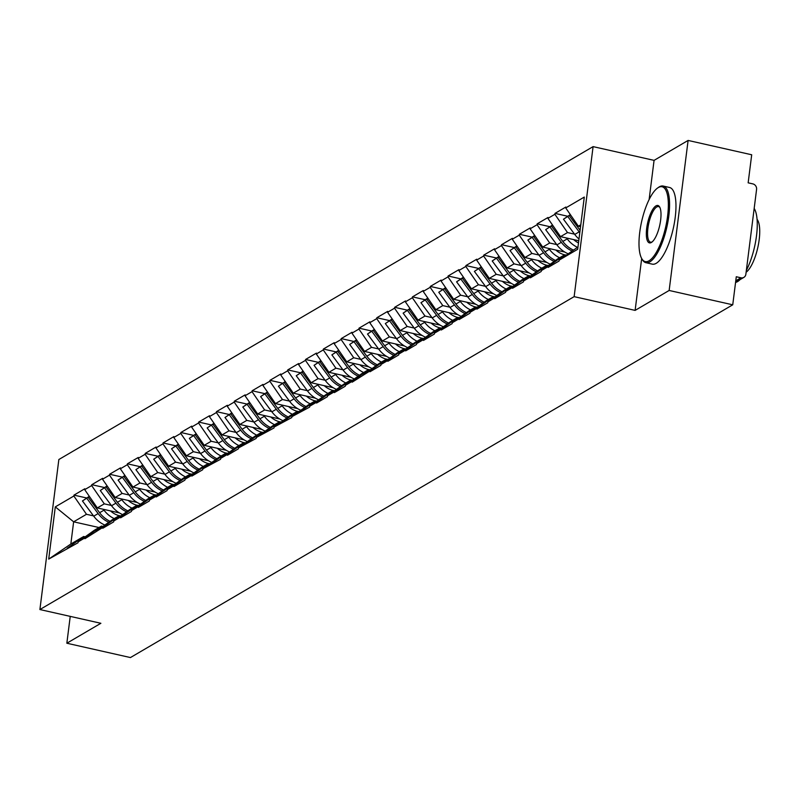 <?xml version="1.0" encoding="UTF-8"?>
<svg xmlns="http://www.w3.org/2000/svg" width="798" height="798" viewBox="0 0 798 798"><rect width="100%" height="100%" fill="white"/><g stroke="black" fill="none" stroke-linecap="round" stroke-linejoin="round"><path stroke-width="1.2" d="M593.094 146.623L58.853 459.518L39.9 609.542L574.141 296.647L593.094 146.623L654.071 160.368L649.123 199.56M641.682 258.492L635.118 310.392L669.153 290.462L688.105 140.438L654.071 160.368M688.105 140.438L751.696 154.772L748.155 182.832L752.803 183.879A4.718 4.279 59.6 0 1 756.584 189.365L745.861 274.273A4.718 4.279 59.6 0 1 743.886 277.365L735.596 282.223M98.982 527.528L73.635 521.812L55.301 506.88L48.708 559.099L77.995 542.77L78.114 541.872L94.523 530.141L101.496 526.062L102.982 526.401M55.301 506.88L73.855 496.017L73.975 495.119L86.503 497.942M119.361 512.905L97.336 507.937L84.708 489.663L84.817 488.765L73.975 495.119M84.708 489.663L91.67 485.583L91.79 484.685L104.319 487.508M137.176 502.471L115.151 497.503L102.523 479.229L102.643 478.331L91.79 484.685M102.523 479.229L109.486 475.149L109.605 474.251L122.134 477.074M154.992 492.037L132.967 487.069L120.338 468.795L120.458 467.897L109.605 474.251M120.338 468.795L127.311 464.715L127.421 463.808L139.949 466.64M172.807 481.603L150.782 476.635L138.154 458.361L138.273 457.454L127.421 463.808M138.154 458.361L145.126 454.281L145.236 453.374L157.765 456.207M190.622 471.169L168.597 466.202L155.969 447.927L156.089 447.02L145.236 453.374M155.969 447.927L162.942 443.848L163.051 442.94L175.58 445.773M208.438 460.735L186.413 455.768L173.784 437.494L173.904 436.586L163.051 442.94M173.784 437.494L180.757 433.414L180.867 432.506L193.405 435.339M226.263 450.301L204.228 445.334L191.6 427.06L191.72 426.152L180.867 432.506M191.6 427.06L198.572 422.98L198.682 422.072L211.221 424.905M244.078 439.868L222.043 434.9L209.415 416.626L209.535 415.718L198.682 422.072M209.415 416.626L216.388 412.546L216.497 411.638L229.036 414.471M261.894 429.434L239.859 424.466L227.231 406.192L227.35 405.284L216.497 411.638M227.231 406.192L234.203 402.102L234.313 401.204L246.851 404.037M279.709 419L257.674 414.032L245.046 395.748L245.166 394.85L234.313 401.204M245.046 395.748L252.018 391.668L252.128 390.771L264.667 393.604M297.524 408.566L275.49 403.598L262.861 385.314L262.981 384.417L252.128 390.771M262.861 385.314L269.834 381.235L269.943 380.337L282.482 383.16M315.34 398.132L293.305 393.165L280.687 374.88L280.796 373.983L269.943 380.337M280.687 374.88L287.649 370.801L287.759 369.903L300.297 372.726M333.155 387.698L311.12 382.731L298.502 364.447L298.612 363.549L287.759 369.903M298.502 364.447L305.464 360.367L305.574 359.469L318.113 362.292M350.97 377.264L328.936 372.297L316.317 354.013L316.427 353.115L305.574 359.469M316.317 354.013L323.28 349.933L323.389 349.035L335.928 351.858M368.786 366.831L346.751 361.853L334.133 343.579L334.242 342.681L323.389 349.035M334.133 343.579L341.095 339.499L341.205 338.601L353.743 341.424M386.601 356.387L364.566 351.419L351.948 333.145L352.058 332.247L341.205 338.601M351.948 333.145L358.91 329.065L359.02 328.168L371.559 330.99M404.416 345.953L382.382 340.985L369.763 322.711L369.873 321.813L359.02 328.168M369.763 322.711L376.726 318.631L376.846 317.734L389.374 320.557M422.232 335.519L400.197 330.552L387.579 312.277L387.688 311.38L376.846 317.734M387.579 312.277L394.541 308.198L394.661 307.3L407.189 310.123M440.047 325.085L418.012 320.118L405.394 301.844L405.504 300.946L394.661 307.3M405.394 301.844L412.357 297.764L412.476 296.866L425.005 299.689M457.862 314.651L435.828 309.684L423.209 291.41L423.319 290.512L412.476 296.866M423.209 291.41L430.172 287.33L430.292 286.432L442.82 289.255M475.678 304.218L453.643 299.25L441.025 280.976L441.134 280.078L430.292 286.432M441.025 280.976L447.987 276.896L448.107 275.998L460.636 278.821M493.493 293.784L471.458 288.816L458.84 270.542L458.95 269.644L448.107 275.998M458.84 270.542L465.803 266.462L465.922 265.564L478.451 268.387M511.309 283.35L489.274 278.382L476.655 260.108L476.765 259.21L465.922 265.564M476.655 260.108L483.618 256.028L483.738 255.131L496.266 257.954M529.124 272.916L507.099 267.948L494.471 249.674L494.58 248.777L483.738 255.131M494.471 249.674L501.433 245.594L501.553 244.697L514.082 247.52M546.939 262.482L524.914 257.515L512.286 239.24L512.396 238.343L501.553 244.697M512.286 239.24L519.249 235.161L519.368 234.263L531.897 237.086M564.755 252.048L542.73 247.081L530.101 228.807L530.221 227.909L519.368 234.263M530.101 228.807L537.074 224.727L537.184 223.819L549.712 226.652M578.769 240.757L560.545 236.647L547.917 218.373L548.036 217.465L537.184 223.819M547.917 218.373L554.889 214.293L554.999 213.385L567.528 216.218M580.545 226.702L578.36 226.213L565.732 207.939L565.852 207.031L554.999 213.385M565.732 207.939L584.296 197.066L577.692 249.275L559.139 260.148L577.981 246.991M78.114 541.872L85.077 537.792L84.967 538.69L102.892 527.358L102.782 528.256L113.635 521.902L113.745 521.004L120.707 516.924L120.598 517.822L131.451 511.468L131.56 510.57L138.523 506.491L138.413 507.388L149.266 501.034L149.376 500.137L156.338 496.057L156.228 496.954L167.081 490.6L167.191 489.703L174.154 485.623L174.044 486.521L184.897 480.167L185.006 479.269L191.969 475.189L191.859 476.087L202.712 469.733L202.822 468.835L220.527 459.299L220.637 458.401L227.61 454.311L227.49 455.219L238.343 448.865L238.452 447.957L256.158 438.431L256.268 437.523L273.973 427.997L274.083 427.09L291.789 417.563L291.898 416.656L309.604 407.13L309.714 406.222L316.686 402.142L316.567 403.05L327.419 396.686L327.529 395.788L334.502 391.708L334.382 392.606L345.235 386.252L345.344 385.354L352.317 381.274L352.197 382.172L370.132 370.841L370.023 371.738L380.865 365.384L380.985 364.486L387.948 360.407L387.838 361.304L398.681 354.95L398.801 354.053L405.763 349.973L405.653 350.871L416.496 344.517L416.616 343.619L423.578 339.539L423.469 340.437L434.312 334.083L434.431 333.185L441.394 329.105L441.284 330.003L452.127 323.649L452.247 322.751L459.209 318.671L459.099 319.569L469.942 313.215L470.062 312.317L477.024 308.237L476.915 309.135L487.758 302.781L487.877 301.883L494.84 297.804L494.73 298.701L505.573 292.347L505.693 291.45L512.655 287.37L512.545 288.268L523.398 281.913L523.508 281.016L530.471 276.936L530.361 277.834L541.214 271.48L541.323 270.582L548.286 266.502L548.176 267.4L559.029 261.046L559.139 260.148M111.321 505.443L104.299 503.857L97.336 507.937M104.299 503.857L91.67 485.583M85.077 537.792L101.496 526.062M129.136 495.009L122.114 493.423L115.151 497.503M95.93 531.438L112.338 519.707L119.311 515.628L120.797 515.967M122.114 493.423L109.486 475.149M102.892 527.358L119.311 515.628M146.952 484.576L139.929 482.99L132.967 487.069M113.745 521.004L130.154 509.274L137.126 505.194L138.613 505.533M139.929 482.99L127.311 464.715M120.707 516.924L137.126 505.194M164.767 474.142L157.745 472.556L150.782 476.635M131.56 510.57L147.969 498.84L154.942 494.76L156.428 495.099M157.745 472.556L145.126 454.281M138.523 506.491L154.942 494.76M182.582 463.708L175.56 462.122L168.597 466.202M149.376 500.137L165.794 488.406L172.757 484.326L174.243 484.655M175.56 462.122L162.942 443.848M156.338 496.057L172.757 484.326M200.398 453.274L193.375 451.688L186.413 455.768M167.191 489.703L183.61 477.972L190.572 473.892L192.059 474.221M193.375 451.688L180.757 433.414M174.154 485.623L190.572 473.892M218.213 442.84L211.191 441.254L204.228 445.334M185.006 479.269L201.425 467.538L208.388 463.458L209.874 463.788M211.191 441.254L198.572 422.98M191.969 475.189L208.388 463.458M236.028 432.406L229.006 430.82L222.043 434.9M202.822 468.835L219.241 457.104L226.203 453.025L227.689 453.354M229.006 430.82L216.388 412.546M209.794 464.755L226.203 453.025M253.844 421.962L246.821 420.386L239.859 424.466M220.637 458.401L237.056 446.671L244.018 442.591L245.505 442.92M246.821 420.386L234.203 402.102M227.61 454.311L244.018 442.591M271.659 411.529L264.637 409.953L257.674 414.032M238.452 447.957L254.871 436.237L261.834 432.157L263.32 432.486M264.637 409.953L252.018 391.668M245.425 443.878L261.834 432.157M289.474 401.095L282.452 399.519L275.49 403.598M256.268 437.523L272.687 425.803L279.649 421.723L281.135 422.052M282.452 399.519L269.834 381.235M263.24 433.444L279.649 421.723M307.29 390.661L300.267 389.085L293.305 393.165M274.083 427.09L290.502 415.369L297.464 411.289L298.951 411.618M300.267 389.085L287.649 370.801M281.056 423.01L297.464 411.289M325.105 380.227L318.083 378.651L311.12 382.731M291.898 416.656L308.317 404.935L315.28 400.845L316.766 401.185M318.083 378.651L305.464 360.367M298.871 412.576L315.28 400.845M342.931 369.793L335.898 368.207L328.936 372.297M309.714 406.222L326.133 394.491L333.095 390.412L334.581 390.751M335.898 368.207L323.28 349.933M316.686 402.142L333.095 390.412M360.746 359.359L353.723 357.773L346.751 361.853M327.529 395.788L343.948 384.057L350.911 379.978L352.397 380.317M353.723 357.773L341.095 339.499M334.502 391.708L350.911 379.978M378.561 348.926L371.539 347.339L364.566 351.419M345.344 385.354L361.763 373.624L368.726 369.544L370.212 369.883M371.539 347.339L358.91 329.065M352.317 381.274L368.726 369.544M396.377 338.492L389.354 336.906L382.382 340.985M363.17 374.92L379.579 363.19L386.541 359.11L388.037 359.449M389.354 336.906L376.726 318.631M370.132 370.841L386.541 359.11M414.192 328.058L407.17 326.472L400.197 330.552M380.985 364.486L397.394 352.756L404.357 348.676L405.853 349.015M407.17 326.472L394.541 308.198M387.948 360.407L404.357 348.676M432.007 317.624L424.985 316.038L418.012 320.118M398.801 354.053L415.209 342.322L422.172 338.242L423.668 338.581M424.985 316.038L412.357 297.764M405.763 349.973L422.172 338.242M449.823 307.19L442.8 305.604L435.828 309.684M416.616 343.619L433.025 331.888L439.997 327.808L441.484 328.148M442.8 305.604L430.172 287.33M423.578 339.539L439.997 327.808M467.638 296.756L460.616 295.17L453.643 299.25M434.431 333.185L450.84 321.454L457.813 317.375L459.299 317.714M460.616 295.17L447.987 276.896M441.394 329.105L457.813 317.375M485.453 286.322L478.431 284.736L471.458 288.816M452.247 322.751L468.655 311.021L475.628 306.941L477.114 307.28M478.431 284.736L465.803 266.462M459.209 318.671L475.628 306.941M503.269 275.889L496.246 274.303L489.274 278.382M470.062 312.317L486.471 300.587L493.443 296.507L494.93 296.846M496.246 274.303L483.618 256.028M477.024 308.237L493.443 296.507M521.084 265.455L514.062 263.869L507.099 267.948M487.877 301.883L504.286 290.153L511.259 286.073L512.745 286.412M514.062 263.869L501.433 245.594M494.84 297.804L511.259 286.073M538.899 255.021L531.877 253.435L524.914 257.515M505.693 291.45L522.101 279.719L529.074 275.639L530.56 275.978M531.877 253.435L519.249 235.161M512.655 287.37L529.074 275.639M556.715 244.587L549.692 243.001L542.73 247.081M523.508 281.016L539.917 269.285L546.889 265.205L548.376 265.544M549.692 243.001L537.074 224.727M530.471 276.936L546.889 265.205M574.53 234.153L567.508 232.567L560.545 236.647M541.323 270.582L557.732 258.851L564.705 254.771L566.191 255.101M567.508 232.567L554.889 214.293M548.286 266.502L564.705 254.771M735.776 280.816L740.933 277.794L736.285 276.746L732.744 304.806L669.153 290.462M740.933 277.794A4.718 4.279 59.6 0 0 743.886 277.365M580.794 224.787L578.36 226.213M70.234 616.385L66.842 643.228L130.433 657.562L732.744 304.806M66.842 643.228L100.877 623.288L39.9 609.542M635.118 310.392L574.141 296.647M93.506 515.877L86.483 514.291L73.635 521.812L70.832 544.017L83.68 536.495L85.167 536.835M86.483 514.291L73.855 496.017M67.261 548.226L83.68 536.495M48.708 559.099L70.832 544.017M570.53 214.881L569.363 215.789L570.64 215.041M580.096 230.283L569.363 215.789M578.989 239.011A25.775 23.381 -120.4 0 1 574.75 234.442L563.488 219.231L570.321 214.582M570.4 214.702L563.488 219.231M579.787 232.707A25.775 23.381 -120.4 0 1 579.149 231.869L567.877 216.657M578.5 242.931A21.057 19.102 -120.4 0 1 573.652 239.6M552.715 225.315L551.548 226.223L552.824 225.475M573.303 250.023A25.775 23.381 -120.4 0 1 562.819 241.435L551.548 226.223M577.433 247.32A25.775 23.381 -120.4 0 1 567.208 238.861L566.58 238.004M568.086 253.754A25.775 23.381 -120.4 0 1 556.934 244.876L545.672 229.664L552.505 225.016M552.585 225.136L545.672 229.664M571.986 250.961A25.775 23.381 -120.4 0 1 561.333 242.303L550.061 227.091M564.575 254.841A21.057 19.102 -120.4 0 1 555.837 250.033M534.899 235.749L533.732 236.657L535.009 235.909M555.488 260.457A25.775 23.381 -120.4 0 1 545.004 251.869L533.732 236.657M559.617 257.754A25.775 23.381 -120.4 0 1 549.393 249.295L548.765 248.447M550.261 264.188A25.775 23.381 -120.4 0 1 539.119 255.31L527.857 240.098L534.69 235.45M534.77 235.57L527.857 240.098M554.171 261.395A25.775 23.381 -120.4 0 1 543.518 252.737L532.246 237.525M546.76 265.275A21.057 19.102 -120.4 0 1 538.022 260.467M517.084 246.183L515.917 247.091L517.194 246.343M537.672 270.891A25.775 23.381 -120.4 0 1 527.189 262.303L515.917 247.091M541.792 268.188A25.775 23.381 -120.4 0 1 531.578 259.729L530.949 258.881M532.446 274.622A25.775 23.381 -120.4 0 1 521.303 265.744L510.032 250.532L516.875 245.884M516.954 246.003L510.032 250.532M536.356 271.829A25.775 23.381 -120.4 0 1 525.702 263.17L514.431 247.959M528.944 275.719A21.057 19.102 -120.4 0 1 520.206 270.901M499.269 256.617L498.102 257.525L499.378 256.776M519.857 281.325A25.775 23.381 -120.4 0 1 509.373 272.736L498.102 257.525M523.977 278.622A25.775 23.381 -120.4 0 1 513.762 270.163L513.134 269.315M514.63 285.056A25.775 23.381 -120.4 0 1 503.488 276.188L492.216 260.966L499.059 256.318M499.139 256.437L492.216 260.966M518.54 282.263A25.775 23.381 -120.4 0 1 507.887 273.604L496.615 258.392M511.129 286.153A21.057 19.102 -120.4 0 1 502.391 281.335M481.453 267.051L480.286 267.958L481.563 267.21M502.042 291.759A25.775 23.381 -120.4 0 1 491.548 283.17L480.286 267.958M506.161 289.056A25.775 23.381 -120.4 0 1 495.947 280.597L495.319 279.749M496.815 295.489A25.775 23.381 -120.4 0 1 485.673 286.622L474.401 271.4L481.244 266.751M481.324 266.871L474.401 271.4M500.725 292.696A25.775 23.381 -120.4 0 1 490.072 284.038L478.8 268.826M658.29 187.57A38.344 12.319 -77.3 0 0 657.532 188.069A38.344 12.319 -77.3 0 0 641.652 221.475A38.344 12.319 -77.3 0 0 641.662 258.452A38.344 12.319 -77.3 0 0 649.043 260.786A38.344 12.319 -77.3 0 0 667.607 216.019A38.344 12.319 -77.3 0 0 658.29 187.57M658.011 187.749A39.292 12.618 102.7 0 1 658.5 187.38A39.292 12.618 102.7 0 1 659.278 186.872A39.292 12.618 102.7 0 1 663.188 186.054A39.292 12.618 102.7 0 1 667.976 221.555A39.292 12.618 102.7 0 1 649.801 261.884A39.292 12.618 102.7 0 1 645.901 262.702A39.292 12.618 102.7 0 1 642.24 259.49A39.292 12.618 102.7 0 1 641.951 258.951M655.986 205.874A19.172 6.155 102.7 0 1 659.677 207.041A19.172 6.155 102.7 0 1 659.677 225.535A19.172 6.155 102.7 0 1 651.737 242.233A19.172 6.155 102.7 0 1 651.358 242.482A19.172 6.155 102.7 0 1 646.699 228.258A19.172 6.155 102.7 0 1 655.986 205.874M659.956 207.61A18.234 5.855 -77.3 0 0 658.55 206.592A18.234 5.855 -77.3 0 0 656.744 206.971A18.234 5.855 -77.3 0 0 648.305 225.684A18.234 5.855 -77.3 0 0 650.53 242.163A18.234 5.855 -77.3 0 0 652.235 241.844M740.105 279.579A39.292 12.618 102.7 0 1 737.492 281.654A39.292 12.618 102.7 0 1 735.566 282.452M663.188 186.054L669.572 187.49A39.292 12.618 102.7 0 1 674.37 222.991A39.292 12.618 102.7 0 1 656.195 263.32A39.292 12.618 102.7 0 1 652.285 264.148L645.901 262.702M757.073 219.35A28.289 9.087 102.7 0 1 758.1 246.153A28.289 9.087 102.7 0 1 746.11 272.258M754.18 208.438A39.292 12.618 102.7 0 1 746.339 270.462M493.314 296.587A21.057 19.102 -120.4 0 1 484.576 291.769M463.638 277.485L462.471 278.392L463.748 277.644M484.226 302.193A25.775 23.381 -120.4 0 1 473.733 293.604L462.471 278.392M488.346 299.489A25.775 23.381 -120.4 0 1 478.132 291.031L477.503 290.183M479 305.923A25.775 23.381 -120.4 0 1 467.857 297.056L456.586 281.834L463.429 277.185M463.508 277.305L456.586 281.834M482.91 303.14A25.775 23.381 -120.4 0 1 472.256 294.472L460.985 279.26M475.498 307.021A21.057 19.102 -120.4 0 1 466.76 302.213M445.823 287.918L444.656 288.826L445.932 288.078M466.411 312.626A25.775 23.381 -120.4 0 1 455.917 304.038L444.656 288.826M470.531 309.923A25.775 23.381 -120.4 0 1 460.316 301.464L459.688 300.617M461.184 316.357A25.775 23.381 -120.4 0 1 450.042 307.489L438.77 292.277L445.613 287.619M445.693 287.739L438.77 292.277M465.094 313.574A25.775 23.381 -120.4 0 1 454.441 304.906L443.169 289.694M457.683 317.454A21.057 19.102 -120.4 0 1 448.935 312.646M428.007 298.352L426.84 299.26L428.117 298.512M448.596 323.06A25.775 23.381 -120.4 0 1 438.102 314.472L426.84 299.26M452.715 320.357A25.775 23.381 -120.4 0 1 442.501 311.898L441.873 311.05M443.369 326.791A25.775 23.381 -120.4 0 1 432.227 317.923L420.955 302.711L427.798 298.053M427.878 298.173L420.955 302.711M447.279 324.008A25.775 23.381 -120.4 0 1 436.626 315.35L425.354 300.128M439.868 327.888A21.057 19.102 -120.4 0 1 431.12 323.08M410.192 308.786L409.025 309.694L410.302 308.946M430.78 333.494A25.775 23.381 -120.4 0 1 420.287 324.906L409.025 309.694M434.9 330.791A25.775 23.381 -120.4 0 1 424.686 322.332L424.057 321.484M425.553 337.225A25.775 23.381 -120.4 0 1 414.411 328.357L403.14 313.145L409.982 308.487M410.062 308.607L403.14 313.145M429.464 334.442A25.775 23.381 -120.4 0 1 418.8 325.784L407.539 310.562M422.052 338.322A21.057 19.102 -120.4 0 1 413.304 333.514M392.377 319.23L391.21 320.128L392.486 319.38M412.965 343.928A25.775 23.381 -120.4 0 1 402.471 335.34L391.21 320.128M417.085 341.225A25.775 23.381 -120.4 0 1 406.87 332.766L406.242 331.918M407.738 347.659A25.775 23.381 -120.4 0 1 396.596 338.791L385.324 323.579L392.167 318.921M392.247 319.04L385.324 323.579M411.648 344.876A25.775 23.381 -120.4 0 1 400.985 336.217L389.723 321.005M404.237 348.756A21.057 19.102 -120.4 0 1 395.489 343.948M374.561 329.664L373.394 330.562L374.671 329.813M395.15 354.362A25.775 23.381 -120.4 0 1 384.656 345.773L373.394 330.562M399.269 351.659A25.775 23.381 -120.4 0 1 389.055 343.2L388.426 342.352M389.923 358.093A25.775 23.381 -120.4 0 1 378.781 349.225L367.509 334.013L374.352 329.355M374.432 329.474L367.509 334.013M393.833 355.31A25.775 23.381 -120.4 0 1 383.17 346.651L371.908 331.439M386.412 359.19A21.057 19.102 -120.4 0 1 377.673 354.382M356.746 340.098L355.579 340.995L356.856 340.247M377.334 364.796A25.775 23.381 -120.4 0 1 366.841 356.217L355.579 340.995M381.454 362.093A25.775 23.381 -120.4 0 1 371.24 353.634L370.611 352.786M372.107 368.536A25.775 23.381 -120.4 0 1 360.965 359.659L349.694 344.447L356.536 339.788M356.616 339.908L349.694 344.447M376.018 365.743A25.775 23.381 -120.4 0 1 365.354 357.085L354.093 341.873M368.596 369.624A21.057 19.102 -120.4 0 1 359.858 364.816M338.931 350.531L337.763 351.429L339.04 350.691M359.519 375.23A25.775 23.381 -120.4 0 1 349.025 366.651L337.763 351.429M363.639 372.526A25.775 23.381 -120.4 0 1 353.424 364.068L352.796 363.22M354.292 378.97A25.775 23.381 -120.4 0 1 343.15 370.092L331.878 354.881L338.721 350.222M338.801 350.342L331.878 354.881M358.192 376.177A25.775 23.381 -120.4 0 1 347.539 367.519L336.277 352.307M350.781 380.057A21.057 19.102 -120.4 0 1 342.043 375.25M321.115 360.965L319.948 361.873L321.225 361.125M341.704 385.663A25.775 23.381 -120.4 0 1 331.21 377.085L319.948 361.873M345.823 382.96A25.775 23.381 -120.4 0 1 335.609 374.501L334.98 373.654M336.477 389.404A25.775 23.381 -120.4 0 1 325.325 380.526L314.063 365.314L320.906 360.656M320.986 360.776L314.063 365.314M340.377 386.611A25.775 23.381 -120.4 0 1 329.724 377.953L318.462 362.741M332.966 390.491A21.057 19.102 -120.4 0 1 324.227 385.683M303.3 371.399L302.133 372.307L303.41 371.559M323.888 396.097A25.775 23.381 -120.4 0 1 313.395 387.519L302.133 372.307M328.008 393.394A25.775 23.381 -120.4 0 1 317.794 384.945L317.165 384.087M318.661 399.838A25.775 23.381 -120.4 0 1 307.509 390.96L296.248 375.748L303.09 371.1M303.17 371.21L296.248 375.748M322.562 397.045A25.775 23.381 -120.4 0 1 311.908 388.387L300.647 373.175M315.15 400.925A21.057 19.102 -120.4 0 1 306.412 396.117M285.485 381.833L284.317 382.741L285.584 381.993M306.073 406.531A25.775 23.381 -120.4 0 1 295.579 397.953L284.317 382.741M310.193 403.828A25.775 23.381 -120.4 0 1 299.978 395.379L299.35 394.521M300.846 410.272A25.775 23.381 -120.4 0 1 289.694 401.394L278.432 386.182L285.275 381.534M285.355 381.644L278.432 386.182M304.746 407.479A25.775 23.381 -120.4 0 1 294.093 398.82L282.831 383.609M297.335 411.359A21.057 19.102 -120.4 0 1 288.597 406.551M267.659 392.267L266.502 393.175L267.769 392.426M288.258 416.965A25.775 23.381 -120.4 0 1 277.764 408.386L266.502 393.175M292.377 414.262A25.775 23.381 -120.4 0 1 282.163 405.813L281.524 404.955M283.031 420.706A25.775 23.381 -120.4 0 1 271.879 411.828L260.617 396.616L267.46 391.968M267.539 392.077L260.617 396.616M286.931 417.913A25.775 23.381 -120.4 0 1 276.278 409.254L265.016 394.042M279.519 421.793A21.057 19.102 -120.4 0 1 270.781 416.985M249.844 402.701L248.677 403.608L249.954 402.86M270.442 427.399A25.775 23.381 -120.4 0 1 259.949 418.82L248.677 403.608M274.562 424.696A25.775 23.381 -120.4 0 1 264.347 416.247L263.709 415.389M265.215 431.139A25.775 23.381 -120.4 0 1 254.063 422.262L242.801 407.05L249.644 402.401M249.724 402.511L242.801 407.05M269.116 428.346A25.775 23.381 -120.4 0 1 258.462 419.688L247.2 404.476M261.704 432.227A21.057 19.102 -120.4 0 1 252.966 427.419M232.028 413.135L230.861 414.042L232.138 413.294M252.627 437.833A25.775 23.381 -120.4 0 1 242.133 429.254L230.861 414.042M256.747 435.129A25.775 23.381 -120.4 0 1 246.532 426.681L245.894 425.823M247.4 441.573A25.775 23.381 -120.4 0 1 236.248 432.696L224.986 417.484L231.829 412.835M231.909 412.945L224.986 417.484M251.3 438.78A25.775 23.381 -120.4 0 1 240.647 430.122L229.385 414.91M243.889 442.661A21.057 19.102 -120.4 0 1 235.151 437.853M214.213 423.568L213.046 424.476L214.323 423.728M234.812 448.276A25.775 23.381 -120.4 0 1 224.318 439.688L213.046 424.476M238.931 445.573A25.775 23.381 -120.4 0 1 228.717 437.114L228.078 436.257M229.585 452.007A25.775 23.381 -120.4 0 1 218.433 443.129L207.171 427.918L214.004 423.269M214.093 423.379L207.171 427.918M233.485 449.214A25.775 23.381 -120.4 0 1 222.832 440.556L211.57 425.344M226.073 453.094A21.057 19.102 -120.4 0 1 217.335 448.286M196.398 434.002L195.231 434.91L196.508 434.162M216.996 458.71A25.775 23.381 -120.4 0 1 206.502 450.122L195.231 434.91M221.116 456.007A25.775 23.381 -120.4 0 1 210.901 447.548L210.263 446.69M211.769 462.441A25.775 23.381 -120.4 0 1 200.617 453.563L189.355 438.351L196.188 433.703M196.278 433.813L189.355 438.351M215.669 459.648A25.775 23.381 -120.4 0 1 205.016 450.99L193.754 435.778M208.258 463.528A21.057 19.102 -120.4 0 1 199.52 458.72M178.582 444.436L177.415 445.344L178.692 444.596M199.181 469.144A25.775 23.381 -120.4 0 1 188.687 460.556L177.415 445.344M203.3 466.441A25.775 23.381 -120.4 0 1 193.086 457.982L192.448 457.124M193.954 472.875A25.775 23.381 -120.4 0 1 182.802 463.997L171.54 448.785L178.373 444.137M178.453 444.257L171.54 448.785M197.854 470.082A25.775 23.381 -120.4 0 1 187.201 461.424L175.929 446.212M190.443 473.962A21.057 19.102 -120.4 0 1 181.705 469.154M160.767 454.87L159.6 455.778L160.877 455.03M181.355 479.578A25.775 23.381 -120.4 0 1 170.872 470.99L159.6 455.778M185.485 476.875A25.775 23.381 -120.4 0 1 175.261 468.416L174.632 467.558M176.139 483.309A25.775 23.381 -120.4 0 1 164.987 474.431L153.725 459.219L160.558 454.571M160.637 454.69L153.725 459.219M180.039 480.516A25.775 23.381 -120.4 0 1 169.385 471.857L158.114 456.646M172.627 484.396A21.057 19.102 -120.4 0 1 163.889 479.588M142.952 465.304L141.785 466.212L143.061 465.463M163.54 490.012A25.775 23.381 -120.4 0 1 153.056 481.423L141.785 466.212M167.67 487.309A25.775 23.381 -120.4 0 1 157.445 478.85L156.817 477.992M158.323 493.743A25.775 23.381 -120.4 0 1 147.171 484.865L135.909 469.653L142.742 465.005M142.822 465.124L135.909 469.653M162.223 490.95A25.775 23.381 -120.4 0 1 151.57 482.291L140.298 467.079M154.812 494.83A21.057 19.102 -120.4 0 1 146.074 490.022M125.136 475.738L123.969 476.645L125.246 475.897M145.725 500.446A25.775 23.381 -120.4 0 1 135.241 491.857L123.969 476.645M149.854 497.743A25.775 23.381 -120.4 0 1 139.63 489.284L139.002 488.436M140.508 504.176A25.775 23.381 -120.4 0 1 129.356 495.299L118.094 480.087L124.927 475.438M125.007 475.558L118.094 480.087M144.408 501.383A25.775 23.381 -120.4 0 1 133.755 492.725L122.483 477.513M136.997 505.264A21.057 19.102 -120.4 0 1 128.259 500.456M107.321 486.172L106.154 487.079L107.431 486.331M127.909 510.88A25.775 23.381 -120.4 0 1 117.426 502.291L106.154 487.079M132.039 508.176A25.775 23.381 -120.4 0 1 121.815 499.718L121.186 498.87M122.683 514.61A25.775 23.381 -120.4 0 1 111.54 505.733L100.279 490.521L107.112 485.872M107.191 485.992L100.279 490.521M126.593 511.817A25.775 23.381 -120.4 0 1 115.939 503.159L104.668 487.947M119.181 515.707A21.057 19.102 -120.4 0 1 110.443 510.89M89.506 496.605L88.339 497.513L89.615 496.765M110.094 521.313A25.775 23.381 -120.4 0 1 99.61 512.725L88.339 497.513M114.214 518.61A25.775 23.381 -120.4 0 1 103.999 510.151L103.371 509.304M104.867 525.044A25.775 23.381 -120.4 0 1 93.725 516.176L82.453 500.954L89.296 496.306M89.376 496.426L82.453 500.954M108.777 522.251A25.775 23.381 -120.4 0 1 98.124 513.593L86.852 498.381M579.149 231.869L574.75 234.442M567.208 238.861L562.819 241.435M561.333 242.303L556.934 244.876M549.393 249.295L545.004 251.869M543.518 252.737L539.119 255.31M531.578 259.729L527.189 262.303M525.702 263.17L521.303 265.744M513.762 270.163L509.373 272.736M507.887 273.604L503.488 276.188M495.947 280.597L491.548 283.17M490.072 284.038L485.673 286.622M478.132 291.031L473.733 293.604M472.256 294.472L467.857 297.056M460.316 301.464L455.917 304.038M454.441 304.906L450.042 307.489M442.501 311.898L438.102 314.472M436.626 315.35L432.227 317.923M424.686 322.332L420.287 324.906M418.8 325.784L414.411 328.357M406.87 332.766L402.471 335.34M400.985 336.217L396.596 338.791M389.055 343.2L384.656 345.773M383.17 346.651L378.781 349.225M371.24 353.634L366.841 356.217M365.354 357.085L360.965 359.659M353.424 364.068L349.025 366.651M347.539 367.519L343.15 370.092M335.609 374.501L331.21 377.085M329.724 377.953L325.325 380.526M317.794 384.945L313.395 387.519M311.908 388.387L307.509 390.96M299.978 395.379L295.579 397.953M294.093 398.82L289.694 401.394M282.163 405.813L277.764 408.386M276.278 409.254L271.879 411.828M264.347 416.247L259.949 418.82M258.462 419.688L254.063 422.262M246.532 426.681L242.133 429.254M240.647 430.122L236.248 432.696M228.717 437.114L224.318 439.688M222.832 440.556L218.433 443.129M210.901 447.548L206.502 450.122M205.016 450.99L200.617 453.563M193.086 457.982L188.687 460.556M187.201 461.424L182.802 463.997M175.261 468.416L170.872 470.99M169.385 471.857L164.987 474.431M157.445 478.85L153.056 481.423M151.57 482.291L147.171 484.865M139.63 489.284L135.241 491.857M133.755 492.725L129.356 495.299M121.815 499.718L117.426 502.291M115.939 503.159L111.54 505.733M103.999 510.151L99.61 512.725M98.124 513.593L93.725 516.176M641.662 258.452L642.24 259.49M657.532 188.069L658.5 187.38"/></g></svg>
